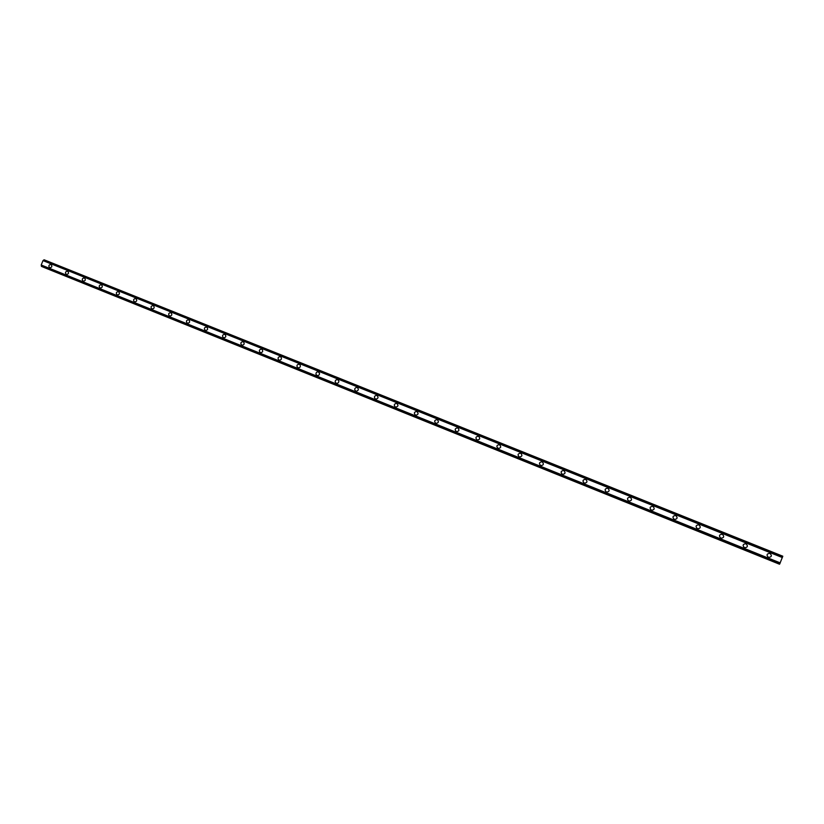 <?xml version="1.0" encoding="UTF-8"?>
<svg xmlns="http://www.w3.org/2000/svg" width="824" height="824" viewBox="0 0 824 824"><rect width="100%" height="100%" fill="white"/><g stroke="black" fill="none" stroke-linecap="round" stroke-linejoin="round"><path stroke-width="1.24" d="M49.687 267.769L49.636 267.748C48.286 265.884 48.75 264.792 51.036 264.473L51.098 264.504C52.427 266.368 51.953 267.46 49.687 267.769L49.636 267.748C48.286 265.884 48.75 264.792 51.036 264.473L51.098 264.504M66.311 274.474L66.27 274.454C64.9 272.579 65.374 271.477 67.671 271.158L67.743 271.189C69.082 273.074 68.608 274.165 66.311 274.474L66.27 274.454C64.9 272.579 65.374 271.477 67.671 271.158L67.743 271.189M83.111 281.242L83.049 281.221C81.679 279.326 82.153 278.224 84.47 277.904L84.542 277.946C85.892 279.841 85.418 280.933 83.111 281.242L83.059 281.221C81.679 279.326 82.153 278.224 84.47 277.904L84.542 277.935M100.065 288.07L100.003 288.05C98.623 286.144 99.096 285.032 101.434 284.723L101.507 284.754C102.866 286.67 102.382 287.772 100.065 288.07L100.003 288.05C98.623 286.144 99.096 285.032 101.434 284.723L101.507 284.754M117.183 294.971L117.111 294.941C115.721 293.025 116.205 291.912 118.553 291.603L118.646 291.644C120.005 293.571 119.521 294.673 117.183 294.971L117.111 294.941C115.721 293.025 116.205 291.912 118.553 291.603L118.646 291.644M134.467 301.934L134.394 301.903C132.994 299.967 133.478 298.854 135.847 298.556L135.939 298.597C137.309 300.533 136.825 301.646 134.467 301.934L134.394 301.903C132.994 299.967 133.478 298.854 135.847 298.556L135.939 298.597M151.915 308.969L151.832 308.928C150.432 306.981 150.916 305.858 153.305 305.57L153.408 305.611C154.788 307.568 154.284 308.691 151.915 308.969L151.843 308.928C150.432 306.981 150.916 305.858 153.305 305.57L153.408 305.611M169.538 316.066L169.456 316.025C168.034 314.057 168.529 312.935 170.939 312.656L171.052 312.708C172.432 314.675 171.928 315.798 169.538 316.066L169.456 316.025C168.034 314.057 168.529 312.935 170.939 312.656L171.052 312.708M187.336 323.235L187.233 323.193C185.822 321.206 186.327 320.083 188.737 319.805L188.881 319.867C190.251 321.865 189.736 322.987 187.336 323.235L187.233 323.193C185.822 321.206 186.327 320.083 188.737 319.805L188.881 319.867M205.31 330.476L205.197 330.424C203.786 328.426 204.29 327.293 206.721 327.035L206.886 327.107C208.245 329.116 207.72 330.239 205.31 330.476L205.197 330.424C203.786 328.426 204.29 327.293 206.721 327.035L206.886 327.107M223.469 337.799L223.325 337.727C221.924 335.708 222.439 334.575 224.88 334.328L225.076 334.42C226.415 336.45 225.879 337.572 223.469 337.799L223.325 337.727C221.924 335.708 222.449 334.575 224.88 334.328L225.076 334.42M241.803 345.184L241.628 345.102C240.248 343.062 240.783 341.929 243.224 341.702L243.461 341.816C244.759 343.866 244.213 344.988 241.803 345.184L241.628 345.102C240.248 343.062 240.783 341.929 243.224 341.702L243.461 341.816M260.322 352.641L260.096 352.528C258.767 350.468 259.313 349.345 261.754 349.139L262.053 349.304C263.289 351.374 262.712 352.487 260.322 352.641L260.096 352.538C258.767 350.468 259.313 349.345 261.754 349.139L262.053 349.304M279.027 360.181L278.718 360.016C277.482 357.925 278.069 356.813 280.459 356.658L280.881 356.905C281.973 358.996 281.365 360.088 279.027 360.181L278.718 360.016C277.482 357.925 278.069 356.813 280.469 356.658L280.881 356.905M297.928 367.792L297.433 367.483C296.434 365.382 297.073 364.311 299.369 364.26L300.008 364.713C300.801 366.793 300.101 367.823 297.928 367.792L297.433 367.483C296.434 365.382 297.073 364.311 299.369 364.26L300.008 364.713M317.024 375.487L316.035 374.457C315.839 372.572 316.653 371.727 318.466 371.933L319.558 373.406C319.424 375.064 318.579 375.765 317.024 375.487L316.035 374.457C315.839 372.572 316.653 371.727 318.466 371.933L319.558 373.406M336.305 383.263C334.904 382.243 334.843 381.11 336.13 379.843L337.758 379.689C339.272 380.915 339.21 382.109 337.562 383.284L336.305 383.263C334.904 382.254 334.843 381.11 336.13 379.843L337.758 379.689C339.272 380.904 339.21 382.109 337.562 383.284M355.793 391.112C354.145 389.556 354.382 388.31 356.504 387.393L357.256 387.517C358.924 389.206 358.625 390.442 356.339 391.235L355.793 391.112C354.145 389.556 354.382 388.31 356.504 387.393L357.256 387.517C358.924 389.206 358.625 390.442 356.339 391.235M375.476 399.043C373.777 397.281 374.106 396.045 376.486 395.314L376.949 395.427C378.669 397.281 378.288 398.517 375.826 399.146L375.476 399.043C373.777 397.281 374.106 396.045 376.486 395.314L376.949 395.427C378.669 397.281 378.288 398.517 375.826 399.146M395.376 407.056C393.635 405.192 394.016 403.956 396.509 403.327L396.849 403.43C398.6 405.357 398.188 406.593 395.623 407.138L395.376 407.056C393.635 405.192 394.016 403.956 396.509 403.327L396.849 403.43C398.589 405.357 398.188 406.593 395.623 407.138M415.471 415.162C413.71 413.226 414.112 411.979 416.687 411.423L416.954 411.506C418.726 413.493 418.304 414.729 415.667 415.224L415.471 415.162C413.71 413.226 414.112 411.979 416.687 411.423L416.954 411.506C418.726 413.493 418.304 414.729 415.667 415.224M435.793 423.34C434.001 421.363 434.423 420.116 437.06 419.601L437.276 419.673C439.068 421.703 438.626 422.939 435.947 423.402L435.793 423.34C434.001 421.363 434.423 420.116 437.06 419.601L437.276 419.673C439.068 421.703 438.626 422.939 435.947 423.402M456.321 431.611C454.508 429.592 454.941 428.346 457.629 427.862L457.814 427.924C459.627 429.984 459.184 431.23 456.455 431.663L456.321 431.611C454.508 429.592 454.941 428.346 457.629 427.862L457.814 427.924C459.627 429.984 459.174 431.23 456.455 431.663M477.065 439.975C475.232 437.915 475.675 436.658 478.404 436.205L478.569 436.267C480.413 438.358 479.949 439.604 477.189 440.016L477.065 439.975C475.232 437.915 475.675 436.658 478.404 436.205L478.569 436.267C480.413 438.358 479.949 439.604 477.189 440.016M498.036 448.421C496.172 446.34 496.625 445.073 499.396 444.641L499.55 444.692C501.414 446.814 500.941 448.071 498.149 448.462L498.036 448.421C496.172 446.34 496.625 445.073 499.396 444.641L499.55 444.692C501.414 446.814 500.941 448.071 498.139 448.462M519.233 456.97C517.348 454.848 517.812 453.581 520.614 453.169L520.747 453.21C522.632 455.353 522.169 456.62 519.326 457.001L519.233 456.97C517.348 454.848 517.812 453.581 520.614 453.169L520.747 453.21C522.632 455.353 522.159 456.62 519.326 457.001M540.657 465.601C538.752 463.459 539.215 462.182 542.058 461.78L542.182 461.831C544.097 463.994 543.613 465.261 540.75 465.632L540.657 465.601C538.752 463.459 539.215 462.182 542.058 461.78L542.182 461.831C544.097 463.994 543.613 465.261 540.75 465.632M562.318 474.325C560.382 472.162 560.856 470.885 563.74 470.494L563.843 470.535C565.779 472.719 565.305 473.996 562.401 474.356L562.318 474.325C560.382 472.162 560.856 470.885 563.74 470.494L563.843 470.535C565.779 472.719 565.295 473.996 562.401 474.356M584.206 483.142C582.249 480.959 582.733 479.671 585.648 479.3L585.751 479.331C587.708 481.546 587.224 482.823 584.288 483.173L584.206 483.142C582.259 480.959 582.733 479.671 585.648 479.3L585.751 479.331C587.708 481.546 587.224 482.823 584.288 483.173M606.351 492.062C604.363 489.858 604.847 488.56 607.793 488.199L607.896 488.23C609.884 490.465 609.389 491.753 606.423 492.093L606.351 492.062C604.363 489.858 604.847 488.56 607.793 488.199L607.896 488.23C609.884 490.465 609.389 491.753 606.423 492.093M628.733 501.085C626.724 498.85 627.208 497.552 630.195 497.191L630.288 497.233C632.296 499.478 631.802 500.776 628.794 501.105L628.733 501.085C626.724 498.85 627.208 497.552 630.195 497.191L630.288 497.233C632.296 499.478 631.802 500.776 628.794 501.105M651.362 510.2C649.322 507.945 649.817 506.636 652.835 506.297L652.927 506.327C654.956 508.604 654.462 509.901 651.424 510.231L651.362 510.2C649.322 507.945 649.817 506.636 652.835 506.297L652.927 506.327C654.956 508.604 654.462 509.901 651.424 510.231M674.238 519.419C672.188 517.142 672.683 515.834 675.731 515.494L675.814 515.525C677.874 517.822 677.369 519.13 674.3 519.45L674.238 519.419C672.188 517.142 672.683 515.834 675.731 515.494L675.814 515.525C677.874 517.822 677.369 519.13 674.3 519.45M697.382 528.75C695.301 526.443 695.796 525.125 698.886 524.795L698.968 524.826C701.049 527.144 700.544 528.462 697.444 528.771L697.382 528.75C695.301 526.443 695.796 525.125 698.886 524.795L698.968 524.826C701.049 527.144 700.544 528.462 697.444 528.771M720.784 538.175C718.672 535.847 719.177 534.529 722.298 534.199L722.37 534.23C724.492 536.568 723.977 537.897 720.846 538.196L720.784 538.175C718.672 535.847 719.177 534.529 722.298 534.199L722.37 534.23C724.492 536.568 723.977 537.897 720.846 538.196M745.977 543.716L746.05 543.747C748.192 546.106 747.677 547.435 744.515 547.733L744.453 547.713C742.321 545.364 742.826 544.036 745.977 543.716L746.05 543.747C748.192 546.106 747.677 547.435 744.515 547.733M769.935 553.347L769.997 553.368C772.17 555.757 771.655 557.086 768.452 557.385L768.401 557.364C766.227 554.995 766.742 553.656 769.935 553.347L769.997 553.368C772.17 555.757 771.655 557.086 768.452 557.385M779.803 563.75L782.8 556.21L44.125 259.797L43.002 260.6L41.2 264.998L41.694 266.492L779.556 564.203L41.355 265.905M43.178 260.497L782.409 557.364L43.198 260.508M41.427 266.379L779.617 564.162L41.385 266.307M779.556 564.203L41.694 266.482M779.339 564.152L43.517 267.254L779.339 564.152M41.262 265.204L780.112 563.08L41.262 265.204M782.347 557.549L43.002 260.6M780.204 562.895L41.2 264.998M782.79 556.262L44.043 259.817M782.676 556.581L43.796 260.013M782.646 556.674L43.744 260.075M782.398 557.415L43.105 260.518M780.143 563.029L41.221 265.132M779.761 563.853L41.344 265.987M782.8 556.21L44.115 259.797"/></g></svg>
